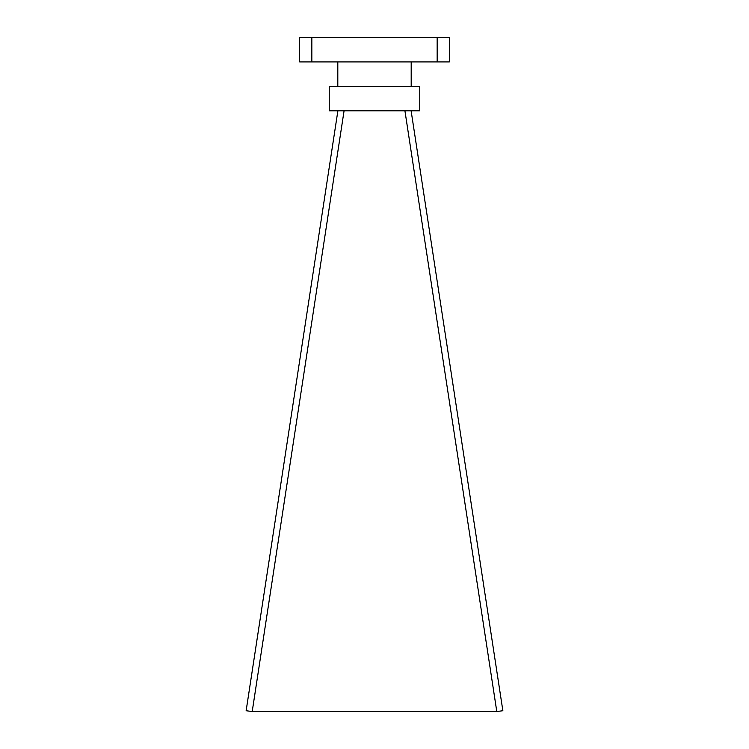 <?xml version="1.0" encoding="UTF-8"?>
<svg xmlns="http://www.w3.org/2000/svg" width="749" height="749" viewBox="0 0 749 749"><rect width="100%" height="100%" fill="white"/><g stroke="black" fill="none" stroke-linecap="round" stroke-linejoin="round"><path stroke-width="1.12" d="M419.749 86.369L329.251 86.369L329.251 110.824L419.749 110.824L419.749 86.369M404.928 110.824L496.793 711.55L502.86 710.726L411.117 110.824M337.883 110.824L246.14 710.726L252.207 711.55L344.072 110.824M496.793 711.55L252.207 711.55M411.192 61.905L411.192 86.369M337.808 61.905L337.808 86.369M311.837 37.45L449.391 37.45L449.391 61.905L299.609 61.905L299.609 37.45L311.837 37.45L311.837 61.905M437.163 37.45L437.163 61.905"/></g></svg>
